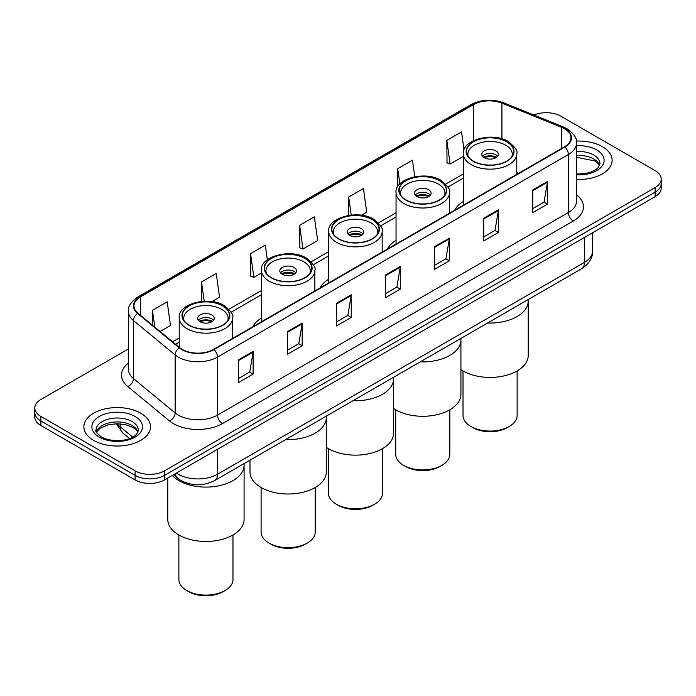 <?xml version="1.0" encoding="UTF-8"?>
<svg xmlns="http://www.w3.org/2000/svg" width="696" height="696" viewBox="0 0 696 696"><rect width="100%" height="100%" fill="white"/><g stroke="black" fill="none" stroke-linecap="round" stroke-linejoin="round"><path stroke-width="1.04" d="M261.435 318.029A36.775 21.228 0 0 0 252.822 326.728M328.747 279.174A36.775 21.228 0 0 0 320.125 287.874M396.05 240.311A36.775 21.228 0 0 0 387.437 249.011M463.362 201.448A36.775 21.228 0 0 0 454.749 210.157M184.501 482.25A20.81 12.015 180 0 1 178.637 479.005L173.461 474.742M128.429 348.931L40.899 399.469A20.81 12.015 0 0 0 34.8 407.96L34.8 417.026A20.81 12.015 0 0 0 40.899 425.526L135.085 479.901A20.81 12.015 0 0 0 164.526 479.901L655.101 196.672A20.81 12.015 0 0 0 661.2 188.172L661.2 183.64A20.81 12.015 0 0 1 655.101 192.139A20.81 12.015 0 0 0 661.2 183.64L661.2 179.107A20.81 12.015 0 0 0 655.101 170.616L560.915 116.232A20.81 12.015 0 0 0 533.893 115.031M34.8 407.96A20.81 12.015 0 0 0 40.899 416.46L135.085 470.844A20.81 12.015 0 0 0 164.526 470.844L164.526 475.368L655.101 192.139L164.526 475.368A20.81 12.015 0 0 1 135.085 475.368A20.81 12.015 0 0 0 164.526 475.368L164.526 479.901M40.899 416.46L40.899 420.993L135.085 475.368L40.899 420.993A20.81 12.015 0 0 1 34.8 412.493A20.81 12.015 0 0 0 40.899 420.993L40.899 425.526M602.371 146.682A33.304 19.227 0 0 0 576.34 141.097A33.304 19.227 0 0 1 602.371 146.682A33.304 19.227 0 0 1 612.123 160.271A33.304 19.227 0 0 0 602.371 146.682M140.731 413.198A33.304 19.227 0 0 0 104.435 409.03A33.304 19.227 0 0 0 83.877 426.796A33.304 19.227 0 0 0 93.629 440.394A33.304 19.227 0 0 0 129.926 444.561A33.304 19.227 0 0 0 150.484 426.796A33.304 19.227 0 0 0 140.731 413.198A33.304 19.227 0 0 0 104.435 409.03A33.304 19.227 0 0 0 83.877 426.796A33.304 19.227 0 0 0 93.629 440.394A33.304 19.227 0 0 0 129.926 444.561A33.304 19.227 0 0 0 150.484 426.796A33.304 19.227 0 0 0 140.731 413.198M564.447 128.69A22.202 12.815 180 0 1 570.946 137.756A22.202 12.815 180 0 1 564.447 146.821L213.585 349.392A22.202 12.815 180 0 1 179.698 347.678L137.999 313.296A22.202 12.815 180 0 1 133.98 305.944A22.202 12.815 180 0 1 140.479 296.879L473.489 104.617A22.202 12.815 180 0 1 501.929 103.182L561.481 127.255A22.202 12.815 180 0 1 564.447 128.69M564.839 128.464A22.759 13.137 0 0 0 561.803 126.994L502.242 102.921A22.759 13.137 0 0 0 473.097 104.391L140.087 296.653A22.759 13.137 0 0 0 137.538 313.478L179.237 347.861A22.759 13.137 0 0 0 213.976 349.618L564.839 147.047A22.759 13.137 0 0 0 564.839 128.464M238.406 359.928L238.406 382.582L253.118 374.091L253.118 351.428L238.406 359.928M238.406 378.563L249.742 372.021L253.066 352.185A5.551 3.202 -120 0 0 253.118 351.428M249.638 372.073L253.118 374.091M287.465 331.6L287.465 354.264L302.177 345.764L302.177 323.101L287.465 331.6M287.465 350.245L298.801 343.694L302.116 323.858A5.551 3.202 -120 0 0 302.177 323.101M298.697 343.754L302.177 345.764M336.525 303.282L336.525 325.937L351.236 317.437L351.236 294.782L336.525 303.282M336.525 321.917L347.852 315.375L351.175 295.53A5.551 3.202 -120 0 0 351.236 294.782M347.756 315.427L351.236 317.437M532.753 189.982L532.753 212.645L547.474 204.145L547.474 181.491L532.753 189.982M532.753 208.626L544.089 202.075L547.413 182.239A5.551 3.202 -120 0 0 547.474 181.491M543.985 202.136L547.474 204.145M483.694 218.309L483.694 240.964L498.414 232.473L498.414 209.809L483.694 218.309M483.694 236.945L495.03 230.402L498.353 210.566A5.551 3.202 -120 0 0 498.414 209.809M494.934 230.463L498.414 232.473M434.635 246.628L434.635 269.291L449.355 260.791L449.355 238.136L434.635 246.628M434.635 265.272L445.971 258.729L449.294 238.885A5.551 3.202 -120 0 0 449.355 238.136M445.875 258.781L449.355 260.791M385.575 274.955L385.575 297.618L400.296 289.118L400.296 266.455L385.575 274.955M385.575 293.59L396.911 287.048L400.235 267.212A5.551 3.202 -120 0 0 400.296 266.455M396.816 287.109L400.296 289.118M576.497 179.455A33.304 19.227 0 0 0 612.123 160.271A33.304 19.227 0 0 1 576.497 179.455M164.526 470.844L655.101 187.607A20.81 12.015 0 0 0 661.2 179.107M211.871 301.594L219.553 297.157L216.23 273.485L201.509 281.976L201.509 301.403M160.071 331.496L170.494 325.484L167.171 301.803L152.45 310.303L152.45 325.215M361.407 215.264L366.722 212.184L363.408 188.512L348.687 197.011L348.687 215.386M414.781 176.732L412.458 160.184L397.747 168.684L397.747 186.676M464.049 149.91L461.518 131.866L446.806 140.366L447.041 162.881M267.342 259.791L265.289 245.157L250.569 253.657L250.804 276.181M299.628 225.33L302.951 249.011L317.672 240.511L314.348 216.839L299.628 225.33L299.863 247.854M302.951 249.011L299.628 247.767M348.687 197.011L351.219 215.055M397.747 168.684L399.878 183.909M446.806 140.366L450.129 164.038L463.362 156.391M450.129 164.038L446.806 162.794M250.569 253.657L253.892 277.33L261.435 272.971M253.892 277.33L250.569 276.086M201.509 281.976L204.215 301.22M152.45 310.303L154.816 327.163M487.592 322.996A38.158 22.028 0 0 0 528.229 301.011A38.158 22.028 180 0 1 517.058 316.593A38.158 22.028 180 0 1 487.592 322.996M506.749 141.836A23.586 13.616 0 0 0 481.049 138.878A23.586 13.616 0 0 0 466.485 151.467A23.586 13.616 0 0 0 473.393 161.098A23.586 13.616 0 0 0 499.102 164.047A23.586 13.616 0 0 0 513.665 151.467A23.586 13.616 0 0 0 506.749 141.836M468.243 156.617A22.202 12.815 180 0 1 467.869 154.294A22.202 12.815 180 0 1 481.58 142.454A22.202 12.815 180 0 1 505.774 145.229A22.202 12.815 180 0 1 512.273 154.294A22.202 12.815 180 0 1 511.908 156.617M495.961 150.901A8.326 4.802 0 0 0 486.887 149.857A8.326 4.802 0 0 0 481.745 154.294A8.326 4.802 0 0 0 484.181 157.696A8.326 4.802 0 0 0 493.255 158.74A8.326 4.802 0 0 0 498.397 154.294A8.326 4.802 0 0 0 495.961 150.901M497.657 156.278A8.326 4.802 0 0 0 495.961 154.86A8.326 4.802 0 0 0 482.485 156.278M483.346 157.131A11.101 6.412 180 0 1 496.309 156.922L496.309 157.479M484.259 157.74A9.709 5.612 180 0 1 495.308 157.505L496.309 156.922M495.143 158.105L495.308 157.505M460.926 369.611A38.158 22.028 -0 0 0 517.058 370.977A38.158 22.028 -0 0 0 528.229 355.395L528.229 299.541M463.014 370.933L463.014 415.442A27.057 15.625 -0 0 0 470.94 426.491A27.057 15.625 -0 0 0 509.202 426.491L509.202 426.491A27.057 15.625 -0 0 0 517.128 415.442L517.128 370.933M470.94 426.491L472.906 427.622A24.282 14.016 -0 0 0 507.245 427.622L509.202 426.491L507.245 427.622M420.288 361.859A38.158 22.028 0 0 0 460.926 339.874A38.158 22.028 180 0 1 449.747 355.456A38.158 22.028 180 0 1 420.288 361.859M439.446 180.69A23.586 13.616 0 0 0 413.737 177.741A23.586 13.616 0 0 0 399.173 190.321A23.586 13.616 0 0 0 406.081 199.952A23.586 13.616 0 0 0 431.79 202.91A23.586 13.616 0 0 0 446.353 190.321A23.586 13.616 0 0 0 439.446 180.69M400.931 195.48A22.202 12.815 180 0 1 400.565 193.157A22.202 12.815 180 0 1 414.268 181.317A22.202 12.815 180 0 1 438.463 184.092A22.202 12.815 180 0 1 444.962 193.157A22.202 12.815 180 0 1 444.596 195.48M428.649 189.756A8.326 4.802 0 0 0 419.575 188.712A8.326 4.802 0 0 0 414.442 193.157A8.326 4.802 0 0 0 416.878 196.559A8.326 4.802 0 0 0 425.952 197.594A8.326 4.802 0 0 0 431.094 193.157A8.326 4.802 0 0 0 428.649 189.756M430.345 195.141A8.326 4.802 0 0 0 428.649 193.723A8.326 4.802 0 0 0 415.181 195.141M416.034 195.985A11.101 6.412 180 0 1 429.006 195.785L429.006 196.342M416.947 196.594A9.709 5.612 180 0 1 428.005 196.368L429.006 195.785M427.84 196.968L428.005 196.368M393.614 408.474A38.158 22.028 -0 0 0 449.747 409.831A38.158 22.028 -0 0 0 460.926 394.258L460.926 338.395M395.711 409.787L395.711 454.305A27.057 15.625 -0 0 0 403.628 465.346A27.057 15.625 -0 0 0 441.899 465.346L441.899 465.346A27.057 15.625 -0 0 0 449.825 454.305L449.825 409.787M403.628 465.346L405.594 466.485A24.282 14.016 -0 0 0 439.933 466.485L441.899 465.346L439.933 466.485M352.976 400.713A38.158 22.028 0 0 0 393.614 378.737A38.158 22.028 180 0 1 382.435 394.31A38.158 22.028 180 0 1 352.976 400.713M372.134 219.553A23.586 13.616 0 0 0 346.434 216.604A23.586 13.616 0 0 0 331.87 229.184A23.586 13.616 0 0 0 338.778 238.815A23.586 13.616 0 0 0 364.486 241.764A23.586 13.616 0 0 0 379.042 229.184A23.586 13.616 0 0 0 372.134 219.553M333.619 234.335A22.202 12.815 180 0 1 333.254 232.012A22.202 12.815 180 0 1 346.965 220.171A22.202 12.815 180 0 1 371.159 222.955A22.202 12.815 180 0 1 377.658 232.012A22.202 12.815 180 0 1 377.293 234.335M361.346 228.619A8.326 4.802 0 0 0 352.272 227.575A8.326 4.802 0 0 0 347.13 232.012A8.326 4.802 0 0 0 349.566 235.413A8.326 4.802 0 0 0 358.64 236.457A8.326 4.802 0 0 0 363.782 232.012A8.326 4.802 0 0 0 361.346 228.619M363.042 233.995A8.326 4.802 0 0 0 361.346 232.586A8.326 4.802 0 0 0 347.87 233.995M348.731 234.848A11.101 6.412 180 0 1 361.694 234.648L361.694 235.196M349.644 235.457A9.709 5.612 180 0 1 360.693 235.222L361.694 234.648M360.528 235.831L360.693 235.222M326.311 447.328A38.158 22.028 -0 0 0 382.435 448.694A38.158 22.028 -0 0 0 393.614 433.112L393.614 377.258M328.399 448.65L328.399 493.16A27.057 15.625 -0 0 0 336.325 504.208A27.057 15.625 -0 0 0 374.587 504.208L374.587 504.208A27.057 15.625 -0 0 0 382.513 493.16L382.513 448.65M336.325 504.208L338.282 505.34A24.282 14.016 -0 0 0 372.63 505.34L374.587 504.208L372.63 505.34M285.673 439.576A38.158 22.028 0 0 0 326.311 417.591A38.158 22.028 180 0 1 315.131 433.173A38.158 22.028 180 0 1 285.673 439.576M304.831 258.416A23.586 13.616 0 0 0 279.122 255.458A23.586 13.616 0 0 0 264.558 268.047A23.586 13.616 0 0 0 271.466 277.669A23.586 13.616 0 0 0 297.175 280.627A23.586 13.616 0 0 0 311.738 268.047A23.586 13.616 0 0 0 304.831 258.416M266.316 273.197A22.202 12.815 180 0 1 265.95 270.875A22.202 12.815 180 0 1 279.653 259.034A22.202 12.815 180 0 1 303.848 261.809A22.202 12.815 180 0 1 310.346 270.875A22.202 12.815 180 0 1 309.981 273.197M294.034 267.473A8.326 4.802 0 0 0 284.96 266.438A8.326 4.802 0 0 0 279.827 270.875A8.326 4.802 0 0 0 282.263 274.276A8.326 4.802 0 0 0 291.337 275.32A8.326 4.802 0 0 0 296.479 270.875A8.326 4.802 0 0 0 294.034 267.473M295.73 272.858A8.326 4.802 0 0 0 294.034 271.44A8.326 4.802 0 0 0 280.566 272.858M281.419 273.711A11.101 6.412 180 0 1 294.391 273.502L294.391 274.059M282.332 274.311A9.709 5.612 180 0 1 293.39 274.085L294.391 273.502M293.225 274.685L293.39 274.085M249.995 460.178L249.995 471.975A38.158 22.028 -0 0 0 273.545 492.324A38.158 22.028 -0 0 0 315.131 487.557A38.158 22.028 -0 0 0 326.311 471.975L326.311 416.112M261.096 487.513L261.096 532.022A27.057 15.625 -0 0 0 269.013 543.071A27.057 15.625 -0 0 0 307.284 543.071L307.284 543.071A27.057 15.625 -0 0 0 315.21 532.022L315.21 487.513M269.013 543.071L270.979 544.202A24.282 14.016 -0 0 0 305.318 544.202L307.284 543.071L305.318 544.202M178.942 480.64A38.158 22.028 0 0 0 220.528 485.417A38.158 22.028 0 0 0 244.087 465.067A38.158 22.028 180 0 1 232.908 480.64A38.158 22.028 180 0 1 172.26 475.438A38.158 22.028 0 0 0 178.942 480.64M222.607 305.883A23.586 13.616 0 0 0 196.898 302.934A23.586 13.616 0 0 0 182.335 315.514A23.586 13.616 0 0 0 189.251 325.145A23.586 13.616 0 0 0 214.951 328.094A23.586 13.616 0 0 0 229.515 315.514A23.586 13.616 0 0 0 222.607 305.883M184.092 320.665A22.202 12.815 180 0 1 183.727 318.342A22.202 12.815 180 0 1 197.429 306.501A22.202 12.815 180 0 1 221.624 309.285A22.202 12.815 180 0 1 228.131 318.342A22.202 12.815 180 0 1 227.757 320.665M211.819 314.949A8.326 4.802 0 0 0 202.745 313.905A8.326 4.802 0 0 0 197.603 318.342A8.326 4.802 0 0 0 200.039 321.743A8.326 4.802 0 0 0 209.113 322.787A8.326 4.802 0 0 0 214.255 318.342A8.326 4.802 0 0 0 211.819 314.949M213.515 320.325A8.326 4.802 0 0 0 211.819 318.916A8.326 4.802 0 0 0 198.343 320.325M199.204 321.178A11.101 6.412 180 0 1 212.167 320.978L212.167 321.526M200.109 321.787A9.709 5.612 180 0 1 211.166 321.552L212.167 320.978M211.001 322.161L211.166 321.552M167.771 478.03L167.771 519.442A38.158 22.028 -0 0 0 191.322 539.8A38.158 22.028 -0 0 0 232.908 535.024A38.158 22.028 -0 0 0 244.087 519.442L244.087 463.588M178.872 534.98L178.872 579.49A27.057 15.625 -0 0 0 186.798 590.539A27.057 15.625 -0 0 0 225.06 590.539L225.06 590.539A27.057 15.625 -0 0 0 232.986 579.49L232.986 534.98M186.798 590.539L188.755 591.67A24.282 14.016 -0 0 0 223.094 591.67L225.06 590.539L223.094 591.67M176.393 473.054A27.753 16.025 0 0 0 178.263 474.237A27.753 16.025 0 0 0 217.509 474.237L584.457 262.383A27.753 16.025 0 0 0 592.592 251.047C592.792 257.938 589.12 263.827 581.586 268.734L214.629 480.588A13.877 8.013 60 0 0 217.509 474.237L217.509 449.312M584.457 237.458L584.457 262.383A13.877 8.013 60 0 1 581.586 268.734M175.27 473.698A13.877 9.283 129.5 0 0 177.689 478.213L173.478 474.733M655.101 196.672L655.101 187.607M135.085 479.901L135.085 470.844M117.276 423.716A27.753 16.025 0 0 0 120.191 426.787L120.191 423.829M129.56 438.532L122.731 432.895A13.877 9.283 129.5 0 1 120.191 426.787L132.692 437.097M576.497 194.845A34.687 20.027 180 0 1 573.278 221.024L222.416 423.594A6.934 4.002 60 0 1 217.509 415.103L568.371 212.532A27.753 16.025 0 0 0 576.497 201.205L576.497 143.193A27.753 16.025 180 0 1 568.371 154.521A6.934 4.002 -120 0 0 564.839 147.047M222.416 423.594A34.687 20.027 180 0 1 173.356 423.594A34.687 20.027 180 0 1 169.467 420.923L127.768 386.541A34.687 20.027 180 0 1 128.429 363.034M178.263 415.103A27.753 16.025 0 0 0 217.509 415.103L217.509 357.091A27.753 16.025 180 0 1 175.148 354.951L133.449 320.569A27.753 16.025 180 0 1 128.429 311.382L128.429 369.385A27.753 16.025 0 0 0 133.449 378.572L175.148 412.963A27.753 16.025 0 0 0 178.263 415.103M576.497 143.193C577.419 138.861 574.235 134.024 566.935 128.69L563.282 126.916A6.934 3.245 112 0 0 561.803 126.994M563.282 126.916L503.73 102.843C492.237 98.78 481.327 99.363 471.001 104.609A6.934 4.002 60 0 1 473.097 104.391M140.087 296.653A6.934 4.002 -120 0 0 137.991 296.87C130.796 302.047 127.603 306.884 128.429 311.382M137.538 313.478A6.934 4.637 129.5 0 0 133.449 320.569L133.449 378.572A6.934 4.637 -50.5 0 1 127.768 386.541M503.73 102.843A6.934 3.245 112 0 0 502.242 102.921M179.237 347.861A6.934 4.637 129.5 0 0 175.148 354.951L175.148 412.963A6.934 4.637 -50.5 0 1 169.467 420.923M213.976 349.618A6.934 4.002 60 0 1 217.509 357.091L568.371 154.521L568.371 212.532A6.934 4.002 60 0 0 573.278 221.024M140.479 296.879L140.479 315.34M561.481 127.255L561.481 148.526M501.929 103.182L501.929 138.817M518.52 173.33L516.78 172.634M473.489 104.617L473.489 140.636M463.362 173.913L445.788 184.057M396.05 212.767L378.476 222.92M328.747 251.63L311.173 261.774M261.435 290.493L228.949 309.25M179.22 337.96L172.564 341.797M385.575 275.677L400.235 267.212M434.635 247.35L449.294 238.885M483.694 219.023L498.353 210.566M532.753 190.704L547.413 182.239M336.525 303.995L351.175 295.53M287.465 332.323L302.116 323.858M238.406 360.641L253.066 352.185M599.613 165.413A21.15 12.206 0 0 0 593.775 159.001A21.15 12.206 0 0 0 576.497 155.504M576.497 174.052L585.275 173.582L591.026 172.069L596.046 169.502L598.229 167.571L599.969 163.673A21.15 12.206 0 0 0 593.775 155.043A21.15 12.206 0 0 0 576.497 151.537M576.497 174.826A25.308 14.616 0 0 0 601.736 166.483A25.308 14.616 0 0 0 596.716 149.945A25.308 14.616 0 0 0 576.497 145.725M473.149 161.237A23.934 13.816 0 0 0 507.001 161.237A23.934 13.816 0 0 0 507.001 141.688A23.934 13.816 0 0 0 473.149 141.688A23.934 13.816 0 0 0 473.149 161.237M516.78 174.339L516.78 153.729A26.709 15.425 180 0 1 500.293 167.98A26.709 15.425 180 0 1 471.183 164.63A26.709 15.425 180 0 1 463.362 153.729L463.362 205.181M137.973 431.938A21.15 12.206 0 0 0 132.136 425.526A21.15 12.206 0 0 0 110.908 422.498A21.15 12.206 0 0 0 96.387 431.938M132.136 421.567A21.15 12.206 0 0 0 109.089 418.914A21.15 12.206 0 0 0 96.031 430.198C94.926 430.85 96.701 433.095 101.364 436.923C112.239 443.282 136.407 441.508 138.33 430.198A21.15 12.206 0 0 0 132.136 421.567M99.284 437.131A25.308 14.616 0 0 0 135.076 437.131A25.308 14.616 0 0 0 135.076 416.469A25.308 14.616 0 0 0 99.284 416.469A25.308 14.616 0 0 0 99.284 437.131M405.838 200.091A23.934 13.816 0 0 0 439.689 200.091A23.934 13.816 0 0 0 439.689 180.551A23.934 13.816 0 0 0 405.838 180.551A23.934 13.816 0 0 0 405.838 200.091M449.477 213.194L449.477 192.592A26.709 15.425 180 0 1 432.99 206.834A26.709 15.425 180 0 1 403.88 203.493A26.709 15.425 180 0 1 396.05 192.592L396.05 244.035M338.534 238.954A23.934 13.816 0 0 0 372.386 238.954A23.934 13.816 0 0 0 372.386 219.414A23.934 13.816 0 0 0 338.534 219.414A23.934 13.816 0 0 0 338.534 238.954M382.165 252.056L382.165 231.446A26.709 15.425 180 0 1 365.678 245.697A26.709 15.425 180 0 1 336.568 242.356A26.709 15.425 180 0 1 328.747 231.446L328.747 282.898M271.223 277.817A23.934 13.816 0 0 0 305.074 277.817A23.934 13.816 0 0 0 305.074 258.268A23.934 13.816 0 0 0 271.223 258.268A23.934 13.816 0 0 0 271.223 277.817M314.862 290.919L314.862 270.309A26.709 15.425 180 0 1 298.375 284.56A26.709 15.425 180 0 1 269.265 281.21A26.709 15.425 180 0 1 261.435 270.309L261.435 321.761M188.999 325.284A23.934 13.816 0 0 0 222.85 325.284A23.934 13.816 0 0 0 222.85 305.744A23.934 13.816 0 0 0 188.999 305.744A23.934 13.816 0 0 0 188.999 325.284M232.638 338.387L232.638 317.776A26.709 15.425 180 0 1 216.151 332.027A26.709 15.425 180 0 1 187.041 328.686A26.709 15.425 180 0 1 179.22 317.776L179.22 347.278M214.629 480.588C203.467 486.2 192.296 486.2 181.134 480.588L177.689 478.213M592.592 251.047L592.592 232.76M122.731 432.895L116.215 423.725M471.001 104.609L137.991 296.87M463.362 178.132L447.98 187.015M396.05 216.995L380.668 225.878M328.747 255.85L313.365 264.732M261.435 294.712L231.142 312.208M179.22 342.18L175.583 344.285M599.508 165.657L598.229 163.743L594.636 160.906L576.497 157.252M516.78 153.729C518.102 151.319 515.301 147.256 508.385 141.558C492.42 131.361 461.439 140.261 463.362 153.729M512.273 154.294L512.273 156.069M467.869 154.294L467.869 156.069M137.878 432.181L136.599 430.267L132.997 427.431L125.558 424.63L117.163 423.716L108.219 424.769L99.867 428.397L96.492 432.181M449.477 192.592C450.79 190.173 447.998 186.119 441.081 180.412C425.108 170.224 394.136 179.116 396.05 192.592M444.962 193.157L444.962 194.924M400.565 193.157L400.565 194.924M382.165 231.446C383.487 229.036 380.686 224.973 373.769 219.275C357.805 209.078 326.824 217.978 328.747 231.446M377.658 232.012L377.658 233.786M333.254 232.012L333.254 233.786M314.862 270.309C316.175 267.89 313.383 263.836 306.457 258.138C290.493 247.941 259.512 256.841 261.435 270.309M310.346 270.875L310.346 272.649M265.95 270.875L265.95 272.649M232.638 317.776C233.96 315.366 231.159 311.303 224.243 305.605C208.278 295.409 177.297 304.309 179.22 317.776M228.131 318.342L228.131 320.116M183.727 318.342L183.727 320.116"/></g></svg>
